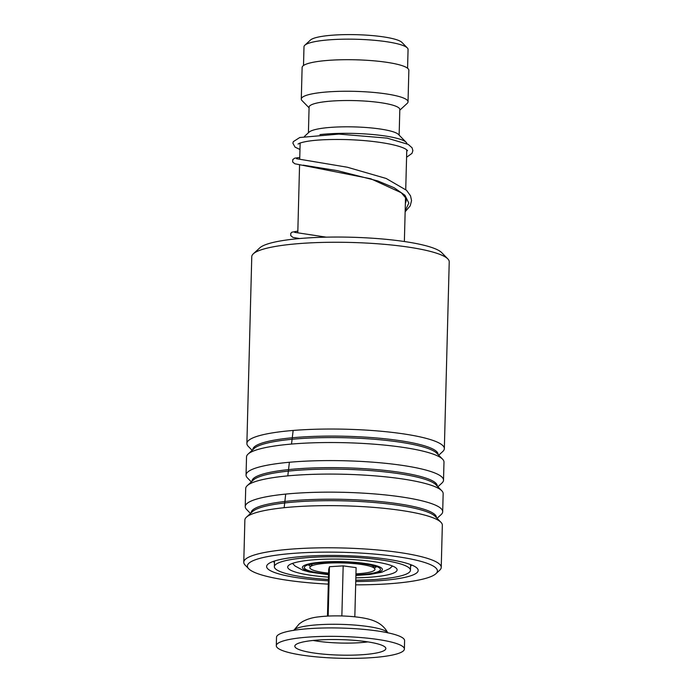 <?xml version="1.0" encoding="UTF-8"?>
<svg xmlns="http://www.w3.org/2000/svg" width="693" height="693" viewBox="0 0 693 693"><rect width="100%" height="100%" fill="white"/><g stroke="black" fill="none" stroke-linecap="round" stroke-linejoin="round"><path stroke-width="1.04" d="M303.508 65.506L303.993 46.752A52.053 8.862 1.5 0 1 304.816 45.244L310.481 40.029A46.448 7.909 1.5 0 1 343.988 34.65A46.448 7.909 1.5 0 1 391.406 38.332A46.448 7.909 1.5 0 1 401.94 42.42L407.319 47.921A52.053 8.862 1.5 0 1 408.064 49.472L407.571 68.226M304.816 45.244A52.053 8.862 1.5 0 1 342.368 39.215A52.053 8.862 1.5 0 1 395.512 43.347A52.053 8.862 1.5 0 1 407.319 47.921M319.923 134.598A53.387 9.087 1.5 0 1 394.048 137.621A53.387 9.087 1.5 0 1 406.167 142.316A53.387 9.087 1.5 0 1 406.912 143.694M304.487 136.382L309.121 132.12A45.374 7.727 1.5 0 1 341.857 126.862A45.374 7.727 1.5 0 1 388.184 130.466A45.374 7.727 1.5 0 1 398.484 134.459L406.167 142.316M308.42 132.761L309.087 107.138A45.374 7.727 1.5 0 1 338.79 100.676A45.374 7.727 1.5 0 1 388.868 104.167A45.374 7.727 1.5 0 1 399.818 109.511L399.142 135.135M309.069 107.813L302.053 100.632A53.387 9.087 1.5 0 1 301.29 99.038A53.387 9.087 1.5 0 1 336.235 91.441A53.387 9.087 1.5 0 1 395.157 95.547A53.387 9.087 1.5 0 1 408.03 101.836A53.387 9.087 1.5 0 1 407.181 103.387L399.8 110.187M301.29 99.038L302.122 67.49A53.387 9.087 1.5 0 1 337.067 59.884A53.387 9.087 1.5 0 1 395.98 63.99A53.387 9.087 1.5 0 1 408.853 70.279L408.03 101.836M404.383 649.038L404.599 640.627A64.059 10.906 -178.5 0 0 397.548 635.42A64.059 10.906 -178.5 0 0 325.667 627.962A64.059 10.906 -178.5 0 0 276.516 637.274L276.299 645.685A64.059 10.906 -178.5 0 0 283.35 650.892A64.059 10.906 -178.5 0 0 355.232 658.35A64.059 10.906 -178.5 0 0 404.383 649.038A64.059 10.906 -178.5 0 0 397.323 643.832A64.059 10.906 -178.5 0 0 325.45 636.373A64.059 10.906 -178.5 0 0 276.299 645.685M380.838 644.854A45.53 7.753 -178.5 0 0 331.756 639.535A45.53 7.753 -178.5 0 0 295.027 645.478A45.53 7.753 -178.5 0 0 299.835 649.869A45.53 7.753 -178.5 0 0 352.893 655.136A45.53 7.753 -178.5 0 0 385.68 647.851A45.53 7.753 -178.5 0 0 380.838 644.854M341.857 615.956L343.174 565.878L356.115 567.628L354.825 616.813M343.174 565.878L329.461 566.727L328.69 569.325L327.468 616.103M329.461 566.727L328.17 616.068M328.595 573.146A32.562 5.544 1.5 0 1 324.74 572.687A32.562 5.544 1.5 0 1 310.135 566.926A32.562 5.544 1.5 0 1 360.065 564.267A32.562 5.544 1.5 0 1 374.705 568.615A32.562 5.544 1.5 0 1 355.951 573.865M355.847 577.849A54.721 9.312 -178.5 0 0 397.106 569.915A54.721 9.312 -178.5 0 0 383.913 563.47A54.721 9.312 -178.5 0 0 323.518 559.251A54.721 9.312 -178.5 0 0 287.699 567.047A54.721 9.312 -178.5 0 0 300.901 573.492A54.721 9.312 -178.5 0 0 328.491 577.139M355.786 580.18A68.07 11.582 -178.5 0 0 410.447 570.261A68.07 11.582 -178.5 0 0 394.031 562.24A68.07 11.582 -178.5 0 0 318.91 557.007A68.07 11.582 -178.5 0 0 274.359 566.701A68.07 11.582 -178.5 0 0 290.774 574.714A68.07 11.582 -178.5 0 0 328.43 579.469M253.326 253.811L259.797 247.851A92.36 15.722 1.5 0 1 335.906 237.049A92.36 15.722 1.5 0 1 431.722 247.479A92.36 15.722 1.5 0 1 441.675 252.616L447.825 258.905A98.761 16.814 -178.5 0 0 437.179 253.413A98.761 16.814 -178.5 0 0 334.71 242.255A98.761 16.814 -178.5 0 0 253.326 253.811A98.761 16.814 -178.5 0 0 251.767 256.67L246.881 443.451A98.761 16.814 1.5 0 1 321.431 429.114A98.761 16.814 1.5 0 1 432.293 440.194A98.761 16.814 1.5 0 1 444.343 448.622A98.761 16.814 1.5 0 1 442.784 451.49L438.721 455.223M355.665 584.84A95.028 16.173 -178.5 0 0 435.897 573.726A95.028 16.173 -178.5 0 0 425.805 562.855A95.028 16.173 -178.5 0 0 311.244 552.399A95.028 16.173 -178.5 0 0 248.761 568.823A95.028 16.173 -178.5 0 0 259 574.107A95.028 16.173 -178.5 0 0 328.309 584.121M248.761 568.823L245.175 565.15A98.761 16.814 1.5 0 1 243.771 562.214A98.761 16.814 1.5 0 1 318.321 547.877A98.761 16.814 1.5 0 1 429.184 558.948A98.761 16.814 1.5 0 1 441.233 567.385A98.761 16.814 1.5 0 1 439.674 570.244L435.897 573.726M328.395 580.812A75.806 12.907 1.5 0 1 275.875 572.964A75.806 12.907 1.5 0 1 267.819 564.293A75.806 12.907 1.5 0 1 330.284 555.431A75.806 12.907 1.5 0 1 408.939 563.989A75.806 12.907 1.5 0 1 417.108 568.208A75.806 12.907 1.5 0 1 355.752 581.522M410.551 566.259A69.404 11.816 -178.5 0 0 411.659 565.003M252.148 450.337L248.285 446.396A98.761 16.814 1.5 0 1 246.881 443.451M251.316 481.895L247.462 477.945A98.761 16.814 1.5 0 1 246.05 475.008L246.526 456.947A98.761 16.814 1.5 0 1 248.085 454.08A98.761 16.814 1.5 0 1 329.47 442.532A98.761 16.814 1.5 0 1 431.938 453.681A98.761 16.814 1.5 0 1 442.576 459.173A98.761 16.814 1.5 0 1 443.988 462.118L443.511 480.18A98.761 16.814 1.5 0 1 441.952 483.038L437.889 486.781M246.05 475.008A98.761 16.814 1.5 0 1 320.608 460.672A98.761 16.814 1.5 0 1 431.462 471.742A98.761 16.814 1.5 0 1 443.511 480.18M250.494 513.444L246.639 509.502A98.761 16.814 1.5 0 1 245.227 506.557L245.703 488.496A98.761 16.814 1.5 0 1 247.262 485.637A98.761 16.814 1.5 0 1 328.638 474.081A98.761 16.814 1.5 0 1 431.107 485.239A98.761 16.814 1.5 0 1 441.753 490.731A98.761 16.814 1.5 0 1 443.156 493.667L442.688 511.729A98.761 16.814 1.5 0 1 441.129 514.596L437.066 518.329M245.227 506.557A98.761 16.814 1.5 0 1 319.776 492.229A98.761 16.814 1.5 0 1 430.639 503.3A98.761 16.814 1.5 0 1 442.688 511.729M243.771 562.214L244.872 520.053A98.761 16.814 1.5 0 1 246.431 517.186A98.761 16.814 1.5 0 1 327.815 505.639A98.761 16.814 1.5 0 1 430.284 516.787A98.761 16.814 1.5 0 1 440.93 522.279A98.761 16.814 1.5 0 1 442.333 525.225L441.233 567.385M444.343 448.622L449.229 261.841A98.761 16.814 -178.5 0 0 447.825 258.905M273.423 561.382A69.404 11.816 -178.5 0 0 274.463 562.69M284.156 507.7L285.707 494.083M287.803 475.866L289.388 462.266M291.528 444.057L293.148 430.457M375.823 566.631A33.368 5.683 1.5 0 1 374.359 568.13M328.569 574.168A38.098 6.488 1.5 0 1 313.505 571.968A38.098 6.488 1.5 0 1 317.593 562.924A38.098 6.488 1.5 0 1 371.301 564.986A38.098 6.488 1.5 0 1 355.925 574.887M310.507 566.458A33.368 5.683 1.5 0 1 309.121 564.882M355.916 575.242A40.038 6.817 -178.5 0 0 372.773 564.812A40.038 6.817 -178.5 0 0 316.329 562.647A40.038 6.817 -178.5 0 0 312.032 572.149A40.038 6.817 -178.5 0 0 328.56 574.523M387.725 632.77A47.271 8.047 -178.5 0 0 382.779 629.807A47.271 8.047 -178.5 0 0 332.242 624.272A47.271 8.047 -178.5 0 0 293.78 630.309M313.123 640.453A39.692 6.757 -178.5 0 0 367.879 641.891M252.815 449.731A92.671 15.774 1.5 0 1 322.444 436.174A92.671 15.774 1.5 0 1 426.784 446.552A92.671 15.774 1.5 0 1 438.089 454.582M251.983 481.28A92.671 15.774 1.5 0 1 321.621 467.723A92.671 15.774 1.5 0 1 425.961 478.109A92.671 15.774 1.5 0 1 437.257 486.131M251.161 512.837A92.671 15.774 1.5 0 1 320.79 499.281A92.671 15.774 1.5 0 1 425.13 509.658A92.671 15.774 1.5 0 1 436.434 517.688M248.085 454.08L254.236 448.414A92.671 15.774 1.5 0 1 330.596 437.578A92.671 15.774 1.5 0 1 426.741 448.042A92.671 15.774 1.5 0 1 436.729 453.196L442.576 459.173M247.262 485.637L253.413 479.972A92.671 15.774 1.5 0 1 329.773 469.126A92.671 15.774 1.5 0 1 425.918 479.591A92.671 15.774 1.5 0 1 435.906 484.745L441.753 490.731M246.431 517.186L252.59 511.521A92.671 15.774 1.5 0 1 328.95 500.684A92.671 15.774 1.5 0 1 425.095 511.148A92.671 15.774 1.5 0 1 435.074 516.302L440.93 522.279M303.213 165.151L337.37 170.634L377.728 180.916L394.118 187.742L404.955 195.279L408.818 203.11L405.171 210.759M376.42 566.952L370.279 564.942C358.61 562.56 344.603 561.642 328.265 562.188C319.854 562.612 313.825 563.392 310.169 564.518L308.515 565.167M392.489 566.008L389.787 568.511L381.886 572.227L369.482 574.532L355.907 575.459M328.551 574.74L309.459 572.028L302.772 570.157L295.088 566.034L292.515 563.392M404.365 241.519L405.518 197.73M405.734 189.544L406.774 149.818M297.635 238.721L297.644 238.253M297.791 232.865L299.575 164.631M299.714 159.243L300.138 143.001M293.685 630.457L299.281 623.856L302.469 621.656C307.371 619.022 312.829 617.42 318.832 616.857C335.715 614.726 361.486 616.146 372.851 620.434C379.894 622.99 384.875 627.156 387.811 632.917M372.462 565.479L374.705 568.615M312.543 563.903L310.135 566.926M410.447 570.261L410.594 564.578M274.359 566.701L274.506 561.018M405.145 211.763L410.204 205.847L411.555 200.641L410.516 195.816L406.522 190.298L386.148 178.465L347.314 167.23L296.517 158.714M405.362 203.577L406.219 200.649L405.483 197.67L401.247 192.732L370.764 178.759L294.82 163.765L292.654 161.971L292.792 159.589L294.672 158.169L299.766 157.467M326.256 237.162L294.586 232.337M406.739 151.143L407.467 150.502M407.545 150.641L405.873 149.203C402.971 147.418 397.652 145.721 389.916 144.101C377.503 141.641 363.175 140.142 346.933 139.596C324.168 139.085 308.463 140.255 299.818 143.122L298.033 144.066M299.142 143.408L300.121 143.858M406.574 157.268L411.988 153.352L412.872 150.641L412.075 147.791L408.212 144.378L387.066 138.115L338.877 134.096L299.766 137.509L293.278 141.675L292.905 143.234L295.036 147.124L299.974 149.506M297.834 231.09L291.788 232.224L290.791 233.35L290.722 235.594L292.888 237.387L299.653 238.539"/></g></svg>
